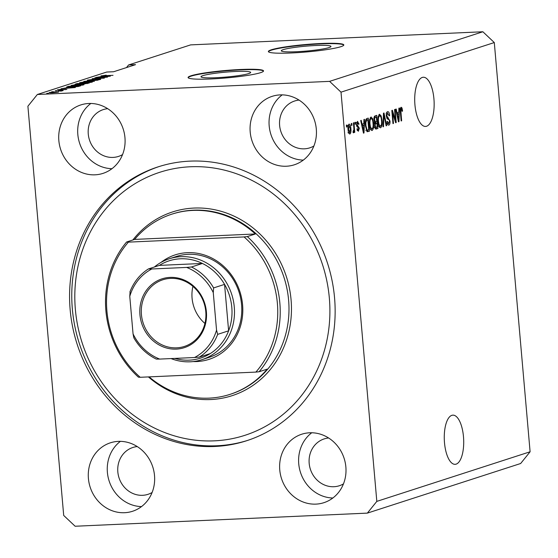 <?xml version="1.0" encoding="UTF-8"?>
<svg xmlns="http://www.w3.org/2000/svg" width="558" height="558" viewBox="0 0 558 558"><rect width="100%" height="100%" fill="white"/><g stroke="black" fill="none" stroke-linecap="round" stroke-linejoin="round"><path stroke-width="0.84" d="M315.737 45.505A24.922 2.462 -5 0 0 281.302 50.792A24.922 2.462 -5 0 0 296.521 51.727A24.922 2.462 -5 0 0 330.957 46.447A24.922 2.462 -5 0 0 315.737 45.505M235.448 71.494A24.922 2.462 -5 0 0 201.013 76.774A24.922 2.462 -5 0 0 216.232 77.708A24.922 2.462 -5 0 0 250.668 72.428A24.922 2.462 -5 0 0 235.448 71.494M240.407 69.499A37.874 3.739 -5 0 0 188.081 77.527A37.874 3.739 -5 0 0 211.21 78.95A37.874 3.739 -5 0 0 263.536 70.922A37.874 3.739 -5 0 0 240.407 69.499M263.502 71.117A37.874 3.739 -5 0 0 240.435 69.876A37.874 3.739 -5 0 0 188.144 77.708M320.697 43.517A37.874 3.739 -5 0 0 268.37 51.545A37.874 3.739 -5 0 0 291.499 52.968A37.874 3.739 -5 0 0 343.826 44.94A37.874 3.739 -5 0 0 320.697 43.517M343.791 45.135A37.874 3.739 -5 0 0 320.731 43.894A37.874 3.739 -5 0 0 268.433 51.727M456.123 464.137A24.615 9.674 87.4 0 0 463.579 437.981A24.615 9.674 87.4 0 0 452.887 415.145A24.615 9.674 87.4 0 0 451.854 415.333A24.615 9.674 87.4 0 0 444.398 441.49A24.615 9.674 87.4 0 0 455.091 464.326A24.615 9.674 87.4 0 0 456.123 464.137M426.563 126.248A24.615 9.674 87.4 0 0 434.019 100.084A24.615 9.674 87.4 0 0 423.32 77.248A24.615 9.674 87.4 0 0 422.294 77.436A24.615 9.674 87.4 0 0 414.838 103.6A24.615 9.674 87.4 0 0 425.531 126.436A24.615 9.674 87.4 0 0 426.563 126.248M88.785 103.488A35.977 32.894 -107.9 0 0 80.826 104.925A35.977 32.894 -107.9 0 0 59.483 145.003A35.977 32.894 -107.9 0 0 95.027 174.821A35.977 32.894 -107.9 0 0 102.986 173.385A35.977 32.894 -107.9 0 0 124.322 133.299A35.977 32.894 -107.9 0 0 88.785 103.488M90.835 103.46A35.977 32.894 -107.9 0 0 79.585 143.141A35.977 32.894 -107.9 0 0 111.949 168.697M118.345 441.378A35.977 32.894 -107.9 0 0 110.386 442.815A35.977 32.894 -107.9 0 0 89.05 482.9A35.977 32.894 -107.9 0 0 124.587 512.711A35.977 32.894 -107.9 0 0 132.546 511.274A35.977 32.894 -107.9 0 0 153.882 471.196A35.977 32.894 -107.9 0 0 118.345 441.378M120.395 441.357A35.977 32.894 -107.9 0 0 109.152 481.031A35.977 32.894 -107.9 0 0 141.509 506.594M309.697 432.785A35.977 32.894 -107.9 0 0 301.739 434.222A35.977 32.894 -107.9 0 0 280.395 474.307A35.977 32.894 -107.9 0 0 315.94 504.118A35.977 32.894 -107.9 0 0 323.891 502.681A35.977 32.894 -107.9 0 0 345.235 462.603A35.977 32.894 -107.9 0 0 309.697 432.785M311.748 432.764A35.977 32.894 -107.9 0 0 300.497 472.438A35.977 32.894 -107.9 0 0 332.861 498.001M280.137 94.895A35.977 32.894 -107.9 0 0 272.178 96.332A35.977 32.894 -107.9 0 0 250.835 136.41A35.977 32.894 -107.9 0 0 286.373 166.228A35.977 32.894 -107.9 0 0 294.331 164.791A35.977 32.894 -107.9 0 0 315.675 124.713A35.977 32.894 -107.9 0 0 280.137 94.895M282.188 94.874A35.977 32.894 -107.9 0 0 270.937 134.548A35.977 32.894 -107.9 0 0 303.301 160.111M189.88 161.136A143.915 131.576 -107.9 0 0 158.047 166.884A143.915 131.576 -107.9 0 0 72.686 327.204A143.915 131.576 -107.9 0 0 214.844 446.47A143.915 131.576 -107.9 0 0 246.671 440.722A143.915 131.576 -107.9 0 0 332.031 280.402A143.915 131.576 -107.9 0 0 189.88 161.136M299.039 100.091A24.615 22.508 -107.9 0 0 294.652 100.998A24.615 22.508 -107.9 0 0 280.053 128.424A24.615 22.508 -107.9 0 0 304.368 148.826A24.615 22.508 -107.9 0 0 309.809 147.842A24.615 22.508 -107.9 0 0 313.896 146.008M328.599 437.981A24.615 22.508 -107.9 0 0 324.212 438.895A24.615 22.508 -107.9 0 0 309.613 466.314A24.615 22.508 -107.9 0 0 333.928 486.715A24.615 22.508 -107.9 0 0 339.376 485.732A24.615 22.508 -107.9 0 0 343.456 483.898M137.247 446.574A24.615 22.508 -107.9 0 0 132.867 447.481A24.615 22.508 -107.9 0 0 118.261 474.907A24.615 22.508 -107.9 0 0 142.576 495.309A24.615 22.508 -107.9 0 0 148.023 494.325A24.615 22.508 -107.9 0 0 152.111 492.491M107.687 108.684A24.615 22.508 -107.9 0 0 103.3 109.591A24.615 22.508 -107.9 0 0 88.701 137.017A24.615 22.508 -107.9 0 0 113.016 157.412A24.615 22.508 -107.9 0 0 118.463 156.428A24.615 22.508 -107.9 0 0 122.551 154.601M374.99 121.79L374.181 123.583M374.041 123.855L373.107 125.362M128.591 64.958L135.545 64.644L113.651 71.738L106.69 72.045L37.351 94.49L27.9 106.222L63.703 515.446L75.128 526.243L367.366 513.116L520.649 463.51L530.1 451.778L494.297 42.554L482.872 31.757L190.634 44.884L128.591 64.958L126.478 67.581M395.455 120.047L394.534 109.584L395.064 109.417L396.215 122.551L395.65 122.739L392.581 112.96L393.495 123.437L392.965 123.604L391.814 110.463L392.386 110.282L395.455 120.047L394.813 120.075M387.573 111.663C388.661 111.488 389.358 112.786 389.665 115.548L389.149 115.89L387.657 113.218L386.827 115.799L390.014 121.037C390.133 123.374 389.749 124.734 388.842 125.118C387.859 125.306 387.224 124.169 386.931 121.7L387.447 121.358L388.689 123.583L389.477 121.177L389.191 119.9L387.357 118.896L386.296 116.008C386.171 113.504 386.596 112.053 387.573 111.663L387.824 111.614M386.094 113.26L386.45 113.267M386.785 123.695L388.689 123.583M382.99 126.833L383.451 113.176L384.002 112.995L386.68 125.641L386.129 125.815L383.89 114.613L383.541 126.659L382.99 126.833M379.426 114.299L381.114 115.876L382.021 120.214C382.425 124.099 381.951 126.624 380.605 127.782C379.154 127.552 378.289 125.515 377.989 121.686L378.101 116.796L379.663 114.257M370.93 117.047L372.618 118.624L373.532 122.962C373.937 126.847 373.462 129.372 372.109 130.53C370.665 130.3 369.794 128.263 369.494 124.434L369.605 119.545L371.168 117.006M363.823 123.562L363.928 119.496L364.479 119.314L363.997 132.985L363.474 133.153L360.698 120.535L361.249 120.361L362.037 124.141L363.823 123.562M346.525 127.057L346.365 125.173L346.895 125.006L347.055 126.882L346.525 127.057M530.1 451.778L376.817 501.384L341.015 92.161L329.597 81.363L37.351 94.49M494.297 42.554L341.015 92.161M349.036 124.134C350.082 124.315 350.703 125.815 350.891 128.626C351.198 131.409 350.863 133.209 349.901 134.032C348.862 133.871 348.248 132.406 348.053 129.644C347.732 126.819 348.059 124.985 349.036 124.134L349.203 124.106M351.435 125.466L351.275 123.59L351.805 123.416L351.965 125.292L351.435 125.466M353.828 127.852L353.395 122.899L353.925 122.725L354.762 132.288L354.232 132.455L354.1 130.935L353.619 132.832L353.075 132.483L353.151 131.053L353.905 129.84L353.828 127.852M353.486 132.839L353.075 132.483M353.151 131.053L353.528 131.102M355.083 124.281L354.923 122.404L355.453 122.237L355.62 124.113L355.083 124.281M357.49 121.4L359.024 124.064L358.508 124.406L357.573 122.774L357.015 124.483L359.317 128.187L358.375 131.29L356.925 128.954L357.441 128.612L358.243 129.93L358.801 128.549L356.506 124.887L357.692 121.365M355.962 122.837L356.583 122.823M357.127 130L358.243 129.93M365.392 125.85C364.96 121.986 365.413 119.565 366.752 118.575L368.259 118.087L369.41 131.228L367.136 131.716L365.392 125.85M375.785 129.017L376.315 128.996C375.457 129.261 374.892 128.305 374.627 126.143L374.955 123.206L373.972 120.207C373.79 117.64 374.195 116.19 375.178 115.848L376.755 115.339L377.905 128.48L376.036 129.044M398.789 112.242L398.893 108.175L399.444 107.994L398.963 121.665L398.447 121.832L395.664 109.222L396.215 109.04L397.003 112.821L398.789 112.242M401.118 107.282L401.997 107.952L402.576 111.021L402.06 111.363L401.23 108.824L400.784 109.989L401.655 120.793L401.125 120.967L400.344 112.046C400.023 109.591 400.281 108.008 401.118 107.282L401.265 107.248M400.302 108.859L401.293 108.81L400.302 108.866M482.872 31.757L329.597 81.363M104.569 77.374L94.874 77.813L107.582 77.095L95.153 78.413L104.332 78.148L92.154 78.692L104.576 77.506M89.141 80.017L98.494 79.145C100.559 79.076 101.179 79.187 100.349 79.48L95.146 80.15L98.912 79.55L96.534 79.431L89.698 80.429C87.501 80.505 86.853 80.38 87.766 80.066L93.584 79.334L89.141 80.017L88.862 80.457M87.334 80.296L87.794 80.429M100.733 79.271L100.349 79.48M98.933 79.787L99.198 79.389L99.233 79.738M94.358 81.37L83.784 81.398L98.041 80.178L85.513 81.238L94.358 81.37M79.648 83.072L79.62 82.703L83.037 82.131L87.732 81.775C91.414 81.594 92.872 81.719 92.112 82.145L83.826 83.079L79.975 83.107L79.62 82.703L79.975 83.107M92.495 81.928L92.112 82.145M71.159 85.82L71.124 85.451L74.542 84.879L79.236 84.523C82.919 84.342 84.377 84.467 83.616 84.893L75.337 85.827L71.48 85.855L71.124 85.451L71.48 85.855M84 84.677L83.616 84.893M67.455 87.697L75.358 87.522L61.031 88.764L67.455 87.697L67.483 88.087M48.504 93.305L46.767 93.381L48.504 93.305M52.543 92.767C49.836 92.914 48.755 92.83 49.292 92.516L55.305 91.854C57.962 91.714 59.015 91.798 58.464 92.105L52.543 92.767M53.415 91.714L51.678 91.791L53.415 91.714M58.325 90.919L63.117 90.556L61.143 91.107L58.325 90.919M60.606 91.107L60.041 90.87M57 90.556L55.256 90.633L57 90.556M58.911 89.761L66.876 89.385L59.281 90.082C57.509 90.145 56.972 90.054 57.683 89.803L61.798 89.266L58.73 90.103M57.355 89.984L57.711 90.082M65.614 89.657L65.174 89.28M71.298 87.16C67.602 87.348 66.2 87.229 67.093 86.804L68.599 86.316L80.77 85.772L78.294 86.511L71.298 87.16M66.604 87.062L67.093 86.804L67.12 87.194M77.548 84.418C75.225 84.509 74.549 84.398 75.518 84.077L77.088 83.567L89.266 83.023L83.219 84.125L77.548 84.418M75.037 84.321L75.546 84.432M102.421 76.383L110.331 76.202L96.004 77.443L102.421 76.383L102.456 76.767M101.333 75.916L106.208 75.156L103.097 75.755L113.023 75.33L101.054 75.825M102.707 75.63L103.111 75.916M367.366 513.116L376.817 501.384M53.003 92.747L57.216 92.161L54.782 92.021L50.429 92.83M50.548 92.468L52.989 92.6M71.766 87.69L67.267 88.157L71.766 87.69M68.627 86.699L68.599 86.316M78.817 86.002L68.578 86.72L71.849 86.985L78.817 86.002L78.852 86.378M69.094 87.229L68.578 86.72M82.207 85.2L82.479 84.788L82.514 85.151M78.887 85.597L82.186 84.956C82.744 84.635 81.573 84.544 78.685 84.697L72.554 85.388L72.303 85.89M75.916 85.799L78.88 85.458M72.554 85.388C72.003 85.709 73.126 85.793 75.902 85.653M77.123 83.951L77.088 83.567M87.348 83.63L87.313 83.254L83.672 83.421L82.333 83.923M83.561 84.105L87.313 83.254M82.333 83.888L83.547 83.958M82.249 83.484L76.565 84.174L82.249 83.484L82.312 84.146M90.703 82.451L90.975 82.04L91.003 82.403M87.383 82.849L90.682 82.207C91.24 81.886 90.068 81.796 87.181 81.949L81.043 82.64L80.791 83.142M84.411 83.051L87.369 82.71M81.043 82.64C80.498 82.961 81.614 83.044 84.398 82.905M106.731 76.369L102.233 76.837L106.731 76.369M346.511 126.903L347.055 126.882M348.338 124.964L348.576 125.515M350.347 128.647L350.891 128.626M349.036 132.713L348.855 133.285M349.796 132.665L350.361 128.8L349.141 125.508L348.576 129.379L349.796 132.665L347.962 132.762M348.611 132.72L349.615 132.671M348.032 129.407L348.576 129.379M348.157 125.55L347.495 125.564M351.421 125.32L351.965 125.292M354.218 132.309L354.762 132.288M353.695 130.949L354.1 130.935M355.076 124.134L355.62 124.113M356.778 122.153L357.008 122.788M358.459 124.085L359.024 124.064M356.478 124.504L357.015 124.483M356.555 125.341L357.211 125.306M356.702 126.101L357.392 127.196M358.752 128.207L359.317 128.187M357.518 129.979L357.336 130.621M357.12 129.979L358.02 129.944M362.574 123.967L362.533 125.208M363.446 133.006L363.997 132.985M361.493 124.162L362.037 124.141M363.16 131.716L363.614 131.695L363.781 125.152L361.751 125.327M361.821 125.641L362.344 125.62L363.614 131.695M363.781 125.152L362.344 125.62M366.564 118.652L366.669 119.851M367.576 130.223L367.666 131.311L369.41 131.228M367.666 131.311L366.906 131.555M366.167 130.167L368.747 129.868L367.861 119.796L365.602 120.047M365.378 125.717L365.922 125.696L367.101 130.126L367.848 130.154M365.288 122.446L365.846 122.418L365.922 125.696M365.574 120.151L366.955 120.096L365.846 122.418M367.861 119.796L366.955 120.096M371.6 118.666L372.618 118.624M372.988 122.983L373.532 122.962M371.482 129.037L371.021 130.07M370.282 117.585L370.826 118.575M371.97 128.996C373.002 128.082 373.344 126.115 372.995 123.116C372.786 120.277 372.144 118.763 371.07 118.582C370.066 119.475 369.717 121.379 370.031 124.301L370.512 127.196L371.97 128.996L370.059 129.1M369.898 127.224L370.512 127.196M369.487 124.322L370.031 124.301M375.053 115.897L375.157 117.103M375.59 122.021L375.701 123.248M376.071 127.475L376.162 128.556L377.905 128.48M376.162 128.556L375.45 128.793M373.958 120.054L374.502 120.026L375.778 121.972L376.762 121.658L376.357 117.047L374.09 117.299M374.599 125.78L375.136 125.759L376.371 127.398L377.236 127.119L376.894 123.192L374.892 123.353M374.202 127.559L376.371 127.398M374.753 123.82L375.443 123.792L375.136 125.759M376.894 123.192L375.443 123.792M373.734 122.111L375.778 121.972M374.006 117.759L374.802 117.724L374.502 120.026M374.062 117.445L375.304 117.389L374.802 117.724M376.357 117.047L375.304 117.389M380.089 115.918L381.114 115.876M381.477 120.235L382.021 120.214M379.977 126.289L379.517 127.322M378.77 114.836L379.321 115.827M380.465 126.248C381.498 125.334 381.839 123.367 381.491 120.361C381.274 117.529 380.633 116.015 379.566 115.834C378.554 116.727 378.212 118.631 378.526 121.553L379.008 124.448L380.465 126.248L378.554 126.352M378.394 124.476L379.008 124.448M377.982 121.574L378.526 121.553M386.101 125.669L386.68 125.641M383.402 114.634L383.89 114.613M382.997 126.68L383.541 126.659M386.917 112.151L387.454 113.204M389.107 115.576L389.665 115.548M386.282 115.827L386.827 115.799M386.729 118.01L387.831 119.133M389.463 121.058L390.014 121.037M388.152 123.632L387.761 124.643M395.601 122.579L396.215 122.551M392.037 112.988L392.581 112.96M392.951 123.457L393.495 123.437M397.547 112.646L397.498 113.895M398.412 121.693L398.963 121.665M396.466 112.849L397.003 112.821M398.133 120.402L398.586 120.382L398.754 113.839L396.724 114.006M396.794 114.327L397.317 114.299L398.586 120.382M398.754 113.839L397.317 114.299M400.498 108.015L401.997 107.952M400.386 108.385L400.511 108.845M402.025 111.042L402.576 111.021M400.239 110.01L400.784 109.989M401.111 120.821L401.655 120.793M161.039 262.399A54.914 50.206 72.1 0 1 187.376 252.669A54.914 50.206 72.1 0 1 242.591 304.842A54.914 50.206 72.1 0 1 196.904 361.549A54.914 50.206 72.1 0 1 193.131 361.563M201.898 359.68L209.194 357.322A53.024 48.476 -107.9 0 0 240.644 298.251A53.024 48.476 -107.9 0 0 188.276 254.315A53.024 48.476 -107.9 0 0 176.544 256.429L169.248 258.793A53.024 48.476 72.1 0 1 180.973 256.673A53.024 48.476 72.1 0 1 233.349 300.616A53.024 48.476 72.1 0 1 201.898 359.68A53.024 48.476 72.1 0 1 190.173 361.8A53.024 48.476 72.1 0 1 171.034 358.578M214.349 440.841A138.231 126.38 -107.9 0 0 329.346 298.105A138.231 126.38 -107.9 0 0 190.369 166.765A138.231 126.38 -107.9 0 0 75.372 309.509A138.231 126.38 -107.9 0 0 214.349 440.841M247.766 440.367A143.915 131.576 72.1 0 1 217.034 445.758A143.915 131.576 72.1 0 1 75.002 327.114A143.915 131.576 72.1 0 1 159.142 166.535M149.098 376.887A94.679 86.56 -107.9 0 0 209.111 398.133A94.679 86.56 -107.9 0 0 230.056 394.353A94.679 86.56 -107.9 0 0 267.17 369.145L259.142 371.74L255.878 372.095A92.788 84.83 -107.9 0 0 244.055 236.934L128.403 242.13A92.788 84.83 -107.9 0 0 140.225 377.285L138.426 377.166A94.679 86.56 72.1 0 1 126.596 242.005L134.631 239.41A94.679 86.56 -107.9 0 1 171.745 214.195L172.478 213.958A94.679 86.56 -107.9 0 1 193.417 210.178A94.679 86.56 -107.9 0 1 286.945 288.646A94.679 86.56 -107.9 0 1 230.782 394.122L230.056 394.353M259.142 371.74A94.679 86.56 72.1 0 0 247.32 236.585L255.348 233.983A94.679 86.56 -107.9 0 0 192.691 210.415A94.679 86.56 -107.9 0 0 171.745 214.195M255.878 372.095L140.225 377.285M247.32 236.585L244.055 236.934M128.403 242.13L126.596 242.005M255.348 233.983L134.631 239.41M176.3 349.106A36.165 33.068 72.1 0 1 139.939 314.747A36.165 33.068 72.1 0 1 170.03 277.396A36.165 33.068 72.1 0 1 206.39 311.762A36.165 33.068 72.1 0 1 176.3 349.106M170.567 278.379A35.028 32.029 -107.9 0 0 162.817 279.781A35.028 32.029 -107.9 0 0 142.039 318.806A35.028 32.029 -107.9 0 0 176.642 347.836A35.028 32.029 -107.9 0 0 184.391 346.441A35.028 32.029 -107.9 0 0 205.17 307.416A35.028 32.029 -107.9 0 0 170.567 278.379M192.935 286.38A35.028 32.029 -107.9 0 0 204.925 323.445M174.814 358.41A51.127 46.746 -107.9 0 0 189.274 360.154A51.127 46.746 -107.9 0 0 210.303 353.556A51.127 46.746 -107.9 0 0 228.62 330.817A51.127 46.746 -107.9 0 0 224.56 284.378A51.127 46.746 -107.9 0 0 202.415 263.453A51.127 46.746 -107.9 0 0 180.408 258.786A51.127 46.746 -107.9 0 0 159.386 265.385L148.379 268.956C139.87 274.431 133.704 282.097 129.902 291.96M148.435 268.928L151.825 268.984A49.237 45.01 -107.9 0 0 129.77 296.354L133.055 333.9A49.237 45.01 -107.9 0 0 159.707 359.087L194.498 357.525A49.237 45.01 -107.9 0 0 216.553 330.148L213.268 292.608A49.237 45.01 -107.9 0 0 186.616 267.421L191.471 266.996L202.415 263.453L159.386 265.385M154.378 267.01A53.024 48.476 72.1 0 1 169.248 258.793M216.553 330.148L217.676 334.361L228.62 330.817L224.56 284.378L213.609 287.921L213.268 292.608M159.707 359.087L156.268 359.094C146.824 354.435 139.354 347.355 133.857 337.869L133.055 333.9M210.303 353.556L199.352 357.099L194.498 357.525M186.616 267.421L151.825 268.984M129.77 296.354L130.112 291.674M356.611 125.724L357.762 125.676M362.588 129.114L363.091 129.093M374.83 123.548L375.959 123.492M383.332 116.775L383.848 116.755M386.701 117.947L388.319 117.871M397.554 117.794L398.056 117.773M400.323 111.795L400.867 111.767M132.874 239.975A96.576 88.29 72.1 0 1 193.982 208.064A96.576 88.29 72.1 0 1 291.074 299.82A96.576 88.29 72.1 0 1 210.736 399.542A96.576 88.29 72.1 0 1 148.414 376.915M191.471 266.996A51.127 46.746 72.1 0 1 213.609 287.921M217.676 334.361A51.127 46.746 72.1 0 1 199.352 357.099M367.457 130.23L365.72 130.307"/></g></svg>
